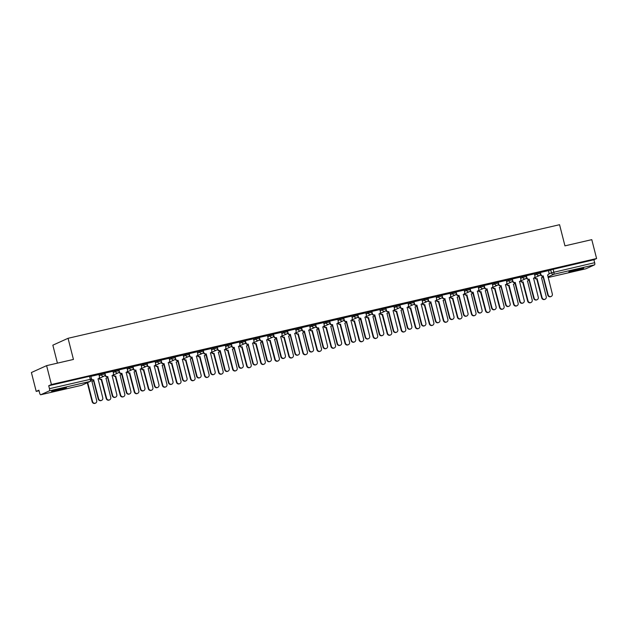 <?xml version="1.0" encoding="UTF-8"?>
<svg xmlns="http://www.w3.org/2000/svg" width="628" height="628" viewBox="0 0 628 628"><rect width="100%" height="100%" fill="white"/><g stroke="black" fill="none" stroke-linecap="round" stroke-linejoin="round"><path stroke-width="0.94" d="M104.758 372.922L101.155 373.754L101.422 374.798L105.127 373.896L104.86 372.859M118.81 369.68L115.207 370.512L115.474 371.556L119.171 370.653L118.904 369.609M132.853 366.43L129.25 367.262L129.517 368.306L133.222 367.404L132.955 366.36M146.905 363.188L143.302 364.02L143.569 365.064L147.274 364.161L147.007 363.117M160.956 359.938L157.353 360.77L157.62 361.814L161.317 360.912L161.051 359.868M175 356.688L171.397 357.52L171.664 358.564L175.369 357.67L175.102 356.626M189.052 353.446L185.448 354.278L185.715 355.322L189.413 354.42L189.146 353.376M203.095 350.196L199.492 351.028L199.759 352.072L203.464 351.178L203.197 350.134M217.147 346.954L213.544 347.786L213.81 348.83L217.516 347.928L217.249 346.884M231.198 343.704L227.595 344.536L227.862 345.581L231.559 344.678L231.292 343.634M245.242 340.462L241.639 341.294L241.906 342.339L245.611 341.436L245.344 340.392M259.293 337.212L255.69 338.045L255.957 339.089L259.654 338.186L259.388 337.142M273.337 333.963L269.734 334.803L270.001 335.839L273.706 334.944L273.439 333.9M287.389 330.721L283.785 331.553L284.052 332.597L287.757 331.694L287.491 330.65M301.44 327.471L297.837 328.303L298.104 329.347L301.801 328.452L301.534 327.408M315.484 324.229L311.881 325.061L312.147 326.105L315.853 325.202L315.586 324.158M329.535 320.979L325.932 321.811L326.199 322.855L329.896 321.952L329.629 320.916M343.579 317.737L339.984 318.569L340.243 319.613L343.948 318.71L343.681 317.666M357.63 314.487L354.027 315.319L354.294 316.363L357.999 315.46L357.732 314.416M371.682 311.245L368.079 312.077L368.346 313.113L372.043 312.218L371.776 311.174M385.725 307.995L382.122 308.827L382.389 309.871L386.094 308.968L385.828 307.924M399.777 304.745L396.174 305.577L396.441 306.621L400.138 305.726L399.871 304.682M413.821 301.503L410.225 302.335L410.484 303.379L414.19 302.476L413.923 301.432M427.872 298.253L424.269 299.085L424.536 300.129L428.241 299.226L427.974 298.19M441.924 295.011L438.32 295.843L438.587 296.887L442.285 295.984L442.018 294.94M455.967 291.761L452.364 292.593L452.631 293.637L456.336 292.734L456.069 291.69M470.019 288.519L466.416 289.351L466.683 290.395L470.38 289.492L470.121 288.448M484.062 285.269L480.467 286.101L480.726 287.145L484.431 286.242L484.164 285.198M498.114 282.019L494.511 282.851L494.778 283.895L498.483 283L498.216 281.956M512.165 278.777L508.562 279.609L508.829 280.653L512.527 279.75L512.26 278.706M526.209 275.527L522.606 276.359L522.873 277.403L526.578 276.508L526.311 275.464M540.261 272.285L536.657 273.117L536.924 274.161L540.622 273.259L540.363 272.214M573.898 271.115A7.654 0.487 165.7 0 0 583.687 268.148A7.654 0.487 165.7 0 0 578.647 268.965A7.654 0.487 165.7 0 0 568.858 271.924A7.654 0.487 165.7 0 0 573.898 271.115M56.63 390.647A7.654 0.487 165.7 0 0 66.419 387.688A7.654 0.487 165.7 0 0 61.379 388.504A7.654 0.487 165.7 0 0 51.59 391.464A7.654 0.487 165.7 0 0 56.63 390.647M46.605 365.645L73.437 359.444L68.052 338.296L559.564 224.706L564.957 245.854L591.788 239.653L596.6 258.532L51.418 384.517L46.605 365.645L31.4 372.53L36.212 391.409L39.046 390.749M57.423 363.141L52.846 345.18L68.052 338.296M36.212 391.409L38.905 390.192L39.65 393.128A1.963 0.659 -103 0 0 40.702 394.761A1.963 0.659 -103 0 0 40.742 394.753L49.345 390.851A1.963 0.659 -103 0 0 49.471 388.677L91.562 379.045L90.809 376.101L89.521 376.313L90.267 379.249A1.963 0.659 -103 0 1 90.142 381.424L49.345 390.851M51.418 384.517L48.725 385.741L49.471 388.677M548.487 270.872L550.709 269.867L551.455 272.811L594.661 262.692A1.963 0.659 77 0 1 594.535 264.859L585.932 268.76A1.963 0.659 77 0 1 585.885 268.776A1.963 0.659 77 0 1 585.846 268.784M594.661 262.692L593.907 259.749L596.6 258.532M526.625 276.752L526.868 277.725A1.963 1.845 65.6 0 0 529.153 279.201L534.122 298.143A2.253 2.12 65.6 0 0 537.128 299.721A2.253 2.12 65.6 0 0 538.267 297.185L533.565 278.18A1.963 1.845 65.6 0 0 534.883 275.873L534.452 273.855L526.374 275.723M520.329 277.136L512.33 278.965M498.53 283.244L498.773 284.217A1.963 1.845 65.6 0 0 501.058 285.693L506.027 304.635A2.253 2.12 65.6 0 0 509.033 306.213A2.253 2.12 65.6 0 0 510.171 303.677L505.469 284.68A1.963 1.845 65.6 0 0 506.788 282.365L506.356 280.347L498.279 282.215M484.478 286.494L484.722 287.459A1.963 1.845 65.6 0 0 487.006 288.943L491.983 307.877A2.253 2.12 65.6 0 0 494.982 309.455A2.253 2.12 65.6 0 0 496.12 306.927L491.426 287.922A1.963 1.845 65.6 0 0 492.737 285.607L492.305 283.597L484.235 285.457M478.183 286.87L470.184 288.707M464.139 290.12L456.132 291.949M442.332 296.235L442.583 297.201A1.963 1.845 65.6 0 0 444.867 298.685L449.836 317.619A2.253 2.12 65.6 0 0 452.835 319.197A2.253 2.12 65.6 0 0 453.973 316.661L449.279 297.664A1.963 1.845 65.6 0 0 450.598 295.348L450.158 293.331L442.088 295.199M428.288 299.478L428.531 300.451A1.963 1.845 65.6 0 0 430.816 301.927L435.785 320.869A2.253 2.12 65.6 0 0 438.791 322.447A2.253 2.12 65.6 0 0 439.93 319.911L435.228 300.906A1.963 1.845 65.6 0 0 436.546 298.598L436.115 296.581L428.037 298.449M421.992 299.862L413.993 301.691M400.185 305.969L400.436 306.943A1.963 1.845 65.6 0 0 402.721 308.419L407.69 327.361A2.253 2.12 65.6 0 0 410.688 328.939A2.253 2.12 65.6 0 0 411.835 326.403L407.132 307.398A1.963 1.845 65.6 0 0 408.451 305.09L408.019 303.073L399.942 304.941M393.897 306.354L385.89 308.183M379.846 309.596L371.847 311.433M365.802 312.846L357.795 314.675M343.995 318.961L344.238 319.927A1.963 1.845 65.6 0 0 346.523 321.41L351.499 340.345A2.253 2.12 65.6 0 0 354.498 341.922A2.253 2.12 65.6 0 0 355.636 339.387L350.942 320.39A1.963 1.845 65.6 0 0 352.253 318.074L351.821 316.057L343.752 317.925M329.943 322.203L330.195 323.177A1.963 1.845 65.6 0 0 332.479 324.652L337.448 343.594A2.253 2.12 65.6 0 0 340.447 345.165A2.253 2.12 65.6 0 0 341.593 342.637L336.891 323.632A1.963 1.845 65.6 0 0 338.209 321.324L337.778 319.307L329.7 321.175M323.656 322.588L315.649 324.417M301.848 328.695L302.099 329.669A1.963 1.845 65.6 0 0 304.384 331.144L309.353 350.086A2.253 2.12 65.6 0 0 312.351 351.664A2.253 2.12 65.6 0 0 313.49 349.129L308.795 330.124A1.963 1.845 65.6 0 0 310.114 327.816L309.675 325.799L301.605 327.667M287.797 331.945L288.048 332.911A1.963 1.845 65.6 0 0 290.332 334.394L295.301 353.329A2.253 2.12 65.6 0 0 298.308 354.906A2.253 2.12 65.6 0 0 299.446 352.371L294.744 333.374A1.963 1.845 65.6 0 0 296.063 331.058L295.631 329.048L287.553 330.909M281.509 332.322L273.502 334.159M267.457 335.572L259.458 337.401M245.658 341.687L245.901 342.653A1.963 1.845 65.6 0 0 248.186 344.136L253.155 363.07A2.253 2.12 65.6 0 0 256.161 364.648A2.253 2.12 65.6 0 0 257.299 362.113L252.597 343.116A1.963 1.845 65.6 0 0 253.916 340.8L253.484 338.782L245.407 340.651M231.606 344.929L231.858 345.902A1.963 1.845 65.6 0 0 234.142 347.378L239.111 366.32A2.253 2.12 65.6 0 0 242.11 367.89A2.253 2.12 65.6 0 0 243.248 365.363L238.554 346.358A1.963 1.845 65.6 0 0 239.872 344.05L239.433 342.032L231.363 343.901M225.319 345.314L217.312 347.143M211.267 348.556L203.26 350.393M189.46 354.671L189.711 355.636A1.963 1.845 65.6 0 0 191.995 357.12L196.964 376.054A2.253 2.12 65.6 0 0 199.963 377.632A2.253 2.12 65.6 0 0 201.109 375.097L196.407 356.1A1.963 1.845 65.6 0 0 197.726 353.784L197.294 351.766L189.216 353.635M183.172 355.048L175.165 356.885M169.12 358.298L161.121 360.127M147.313 364.405L147.564 365.378A1.963 1.845 65.6 0 0 149.849 366.862L154.818 385.796A2.253 2.12 65.6 0 0 157.824 387.374A2.253 2.12 65.6 0 0 158.963 384.838L154.26 365.841A1.963 1.845 65.6 0 0 155.579 363.526L155.147 361.508L147.07 363.377M133.269 367.655L133.513 368.62A1.963 1.845 65.6 0 0 135.797 370.104L140.766 389.046A2.253 2.12 65.6 0 0 143.773 390.616A2.253 2.12 65.6 0 0 144.911 388.088L140.209 369.083A1.963 1.845 65.6 0 0 141.528 366.776L141.096 364.758L133.018 366.619M126.974 368.039L118.975 369.868M105.174 374.147L105.418 375.12A1.963 1.845 65.6 0 0 107.702 376.596L112.671 395.538A2.253 2.12 65.6 0 0 115.678 397.116A2.253 2.12 65.6 0 0 116.816 394.58L112.114 375.575A1.963 1.845 65.6 0 0 113.433 373.268L113.001 371.25L104.923 373.118M91.453 378.613A1.963 1.845 65.6 0 0 93.658 379.846L98.627 398.78A2.253 2.12 65.6 0 0 101.626 400.358A2.253 2.12 65.6 0 0 102.764 397.822L98.07 378.825A1.963 1.845 65.6 0 0 99.381 376.51L98.949 374.492L90.879 376.36M98.941 374.759L101.155 373.754M112.985 371.517L115.207 370.512M127.037 368.267L129.25 367.262M141.08 365.025L143.302 364.02M155.132 361.775L157.353 360.77M169.183 358.533L171.397 357.52M183.227 355.283L185.448 354.278M197.278 352.033L199.492 351.028M211.322 348.791L213.544 347.786M225.374 345.541L227.595 344.536M239.425 342.299L241.639 341.294M253.469 339.049L255.69 338.045M267.52 335.807L269.734 334.803M281.572 332.557L283.785 331.553M295.615 329.308L297.837 328.303M309.667 326.065L311.881 325.061M323.71 322.816L325.932 321.811M337.762 319.574L339.984 318.569M351.813 316.324L354.027 315.319M365.857 313.082L368.079 312.077M379.909 309.832L382.122 308.827M393.952 306.582L396.174 305.577M408.004 303.34L410.225 302.335M422.055 300.09L424.269 299.085M436.099 296.848L438.32 295.843M450.15 293.598L452.364 292.593M464.194 290.356L466.416 289.351M478.246 287.106L480.467 286.101M492.297 283.864L494.511 282.851M506.341 280.614L508.562 279.609M520.392 277.364L522.606 276.359M534.436 274.122L536.657 273.117M540.669 273.51L540.92 274.475A1.963 1.845 65.6 0 0 543.204 275.959L548.173 294.893A2.253 2.12 65.6 0 0 551.172 296.471A2.253 2.12 65.6 0 0 552.318 293.935L547.616 274.938A1.963 1.845 65.6 0 0 548.935 272.623L548.503 270.605L540.425 272.474M48.725 385.741L89.521 376.313M593.907 259.749L550.709 269.867M543.338 275.928L542.804 276.139A1.963 1.845 -114.4 0 1 540.52 274.656L540.504 274.569M547.938 274.829L547.545 275.009A1.963 1.845 -114.4 0 1 547.498 275.025M551.172 296.471L550.78 296.651A2.253 2.12 -114.4 0 1 547.781 295.074L542.945 276.108M534.97 277.6A1.963 1.845 65.6 0 0 537.121 278.714L542.09 297.648A2.253 2.12 65.6 0 0 545.096 299.226A2.253 2.12 65.6 0 0 546.234 296.691L541.532 277.694A1.963 1.845 65.6 0 0 542.906 276.116M541.862 277.584L541.462 277.764A1.963 1.845 -114.4 0 1 541.415 277.78M545.096 299.226L544.696 299.407A2.253 2.12 -114.4 0 1 541.697 297.829L536.728 278.895A1.963 1.845 -114.4 0 1 534.569 277.78M536.861 278.863L537.254 278.683M529.286 279.17L528.76 279.382A1.963 1.845 -114.4 0 1 526.476 277.898L526.452 277.819M533.894 278.071L533.502 278.251A1.963 1.845 -114.4 0 1 533.447 278.275L539.53 275.527A1.963 1.845 -114.4 0 1 539.209 275.637A1.963 1.845 65.6 0 1 536.924 274.161L534.703 275.166M537.128 299.721L536.728 299.894A2.253 2.12 -114.4 0 1 533.729 298.324L528.894 279.35M512.574 280.002L512.825 280.967A1.963 1.845 65.6 0 0 515.109 282.451L514.709 282.631A1.963 1.845 -114.4 0 1 512.424 281.148L512.409 281.061M515.243 282.419L520.078 301.385A2.253 2.12 65.6 0 0 523.077 302.963A2.253 2.12 65.6 0 0 524.215 300.427L519.521 281.43A1.963 1.845 65.6 0 0 519.843 281.32L519.45 281.501A1.963 1.845 -114.4 0 1 519.395 281.525L525.487 278.777A1.963 1.845 -114.4 0 1 525.157 278.887A1.963 1.845 65.6 0 1 522.873 277.403L520.659 278.408M523.077 302.963L522.684 303.143A2.253 2.12 -114.4 0 1 519.678 301.566L514.842 282.6M519.843 281.32A1.963 1.845 65.6 0 0 520.84 279.115L520.329 277.121M501.191 285.661L500.665 285.873A1.963 1.845 -114.4 0 1 498.381 284.398L498.357 284.311M505.799 284.562L505.399 284.743A1.963 1.845 -114.4 0 1 505.352 284.767M509.033 306.213L508.633 306.386A2.253 2.12 -114.4 0 1 505.634 304.816L500.799 285.842M579.581 268.753A6.618 0.416 -14.3 0 1 572.752 270.495M571.865 270.754A7.599 0.479 165.7 0 0 580.484 268.556M62.313 388.285A6.618 0.416 -14.3 0 1 55.484 390.027M54.597 390.294A7.599 0.479 165.7 0 0 63.216 388.096M520.918 280.842A1.963 1.845 65.6 0 0 523.077 281.956L528.046 300.898A2.253 2.12 65.6 0 0 531.045 302.476A2.253 2.12 65.6 0 0 532.183 299.941L527.489 280.936A1.963 1.845 65.6 0 0 528.855 279.358M527.81 280.826L527.418 281.006A1.963 1.845 -114.4 0 1 527.363 281.03M531.045 302.476L530.652 302.649A2.253 2.12 -114.4 0 1 527.646 301.079L522.677 282.137A1.963 1.845 -114.4 0 1 520.526 281.022M522.81 282.105L523.21 281.925M506.875 284.091A1.963 1.845 65.6 0 0 509.025 285.206L513.994 304.14A2.253 2.12 65.6 0 0 517.001 305.718A2.253 2.12 65.6 0 0 518.139 303.183L513.437 284.186A1.963 1.845 65.6 0 0 514.803 282.608M513.767 284.076L513.366 284.256A1.963 1.845 -114.4 0 1 513.319 284.28M517.001 305.718L516.601 305.899A2.253 2.12 -114.4 0 1 513.602 304.321L508.633 285.387A1.963 1.845 -114.4 0 1 506.474 284.272M508.766 285.355L509.159 285.175M492.823 287.334A1.963 1.845 65.6 0 0 494.974 288.448L499.943 307.39A2.253 2.12 65.6 0 0 502.95 308.968A2.253 2.12 65.6 0 0 504.088 306.433L499.386 287.436A1.963 1.845 65.6 0 0 500.759 285.85M499.715 287.318L499.323 287.498A1.963 1.845 -114.4 0 1 499.268 287.522L499.386 287.436M502.95 308.968L502.557 309.149A2.253 2.12 -114.4 0 1 499.55 307.571L494.581 288.629A1.963 1.845 -114.4 0 1 492.43 287.514M494.715 288.597L495.115 288.417M487.147 288.911L486.614 289.123A1.963 1.845 -114.4 0 1 484.329 287.64L484.306 287.561M491.748 287.812L491.355 287.993A1.963 1.845 -114.4 0 1 491.3 288.017L497.392 285.269A1.963 1.845 -114.4 0 1 497.062 285.379A1.963 1.845 65.6 0 1 494.778 283.895L492.556 284.9M494.982 309.455L494.589 309.635A2.253 2.12 -114.4 0 1 491.583 308.058L486.747 289.092M470.427 289.736L470.678 290.709A1.963 1.845 65.6 0 0 472.963 292.193L472.562 292.365A1.963 1.845 -114.4 0 1 470.278 290.89L470.262 290.803M473.096 292.161L477.932 311.127A2.253 2.12 65.6 0 0 480.93 312.705A2.253 2.12 65.6 0 0 482.076 310.169L477.374 291.172A1.963 1.845 65.6 0 0 477.696 291.062L477.304 291.235A1.963 1.845 -114.4 0 1 477.256 291.259L483.34 288.519A1.963 1.845 -114.4 0 1 483.01 288.629A1.963 1.845 65.6 0 1 480.726 287.145L478.512 288.15M480.93 312.705L480.538 312.885A2.253 2.12 -114.4 0 1 477.539 311.307L472.703 292.334M477.696 291.062A1.963 1.845 65.6 0 0 478.693 288.856L478.183 286.855M478.772 290.583A1.963 1.845 65.6 0 0 480.93 291.698L485.899 310.632A2.253 2.12 65.6 0 0 488.898 312.21A2.253 2.12 65.6 0 0 490.044 309.683L485.342 290.678A1.963 1.845 65.6 0 0 486.708 289.1M485.664 290.568L485.271 290.748A1.963 1.845 -114.4 0 1 485.224 290.772M488.898 312.21L488.505 312.391A2.253 2.12 -114.4 0 1 485.507 310.813L480.53 291.879A1.963 1.845 -114.4 0 1 478.379 290.764M480.671 291.847L481.064 291.667M464.728 293.833A1.963 1.845 65.6 0 0 466.879 294.948L471.848 313.882A2.253 2.12 65.6 0 0 474.854 315.46A2.253 2.12 65.6 0 0 475.993 312.925L471.29 293.928A1.963 1.845 65.6 0 0 472.664 292.35M471.62 293.818L471.22 293.99A1.963 1.845 -114.4 0 1 471.173 294.014M474.854 315.46L474.454 315.641A2.253 2.12 -114.4 0 1 471.455 314.063L466.486 295.121A1.963 1.845 -114.4 0 1 464.328 294.006M466.62 295.089L467.012 294.917M456.383 292.986L456.627 293.951A1.963 1.845 65.6 0 0 458.911 295.435L458.519 295.615A1.963 1.845 -114.4 0 1 456.234 294.132L456.211 294.053M463.652 294.304L463.252 294.485A1.963 1.845 -114.4 0 1 463.205 294.508L463.323 294.414A1.963 1.845 65.6 0 0 464.642 292.106L464.131 290.105M459.044 295.403L463.88 314.377A2.253 2.12 65.6 0 0 466.887 315.947L466.486 316.127A2.253 2.12 -114.4 0 1 463.488 314.55L458.652 295.584M466.887 315.947A2.253 2.12 65.6 0 0 468.025 313.419L463.323 294.414M445.001 298.653L444.467 298.857A1.963 1.845 -114.4 0 1 442.183 297.382L442.167 297.295M449.601 297.554L449.208 297.735A1.963 1.845 -114.4 0 1 449.153 297.751M452.835 319.197L452.443 319.377A2.253 2.12 -114.4 0 1 449.436 317.799L444.6 298.834M430.949 301.895L430.423 302.107A1.963 1.845 -114.4 0 1 428.139 300.624L428.115 300.545M435.557 300.796L435.157 300.977A1.963 1.845 -114.4 0 1 435.11 301L441.194 298.253A1.963 1.845 -114.4 0 1 440.872 298.363A1.963 1.845 65.6 0 1 438.587 296.887L436.366 297.892M438.791 322.447L438.391 322.619A2.253 2.12 -114.4 0 1 435.392 321.049L430.557 302.076M414.237 302.727L414.48 303.693A1.963 1.845 65.6 0 0 416.764 305.177L416.372 305.357A1.963 1.845 -114.4 0 1 414.088 303.874L414.064 303.787M416.906 305.145L421.741 324.111A2.253 2.12 65.6 0 0 424.74 325.689A2.253 2.12 65.6 0 0 425.878 323.153L421.184 304.156A1.963 1.845 65.6 0 0 421.506 304.046L421.113 304.227A1.963 1.845 -114.4 0 1 421.058 304.242M424.74 325.689L424.347 325.869A2.253 2.12 -114.4 0 1 421.341 324.291L416.505 305.326M421.506 304.046A1.963 1.845 65.6 0 0 422.495 301.84L421.985 299.846M402.854 308.387L402.32 308.599A1.963 1.845 -114.4 0 1 400.036 307.123L400.02 307.037M407.454 307.288L407.062 307.469A1.963 1.845 -114.4 0 1 407.015 307.492L413.098 304.745A1.963 1.845 -114.4 0 1 412.769 304.855A1.963 1.845 65.6 0 1 410.484 303.379L408.271 304.384M410.688 328.939L410.296 329.111A2.253 2.12 -114.4 0 1 407.297 327.541L402.462 308.568M386.142 309.219L386.385 310.185A1.963 1.845 65.6 0 0 388.669 311.669L388.277 311.849A1.963 1.845 -114.4 0 1 385.992 310.365L385.969 310.279M388.803 311.637L393.638 330.603A2.253 2.12 65.6 0 0 396.645 332.181A2.253 2.12 65.6 0 0 397.783 329.645L393.081 310.648A1.963 1.845 65.6 0 0 393.411 310.538L393.01 310.719A1.963 1.845 -114.4 0 1 392.963 310.742L399.047 307.995A1.963 1.845 -114.4 0 1 398.725 308.105A1.963 1.845 65.6 0 1 396.441 306.621L394.219 307.626M396.645 332.181L396.244 332.361A2.253 2.12 -114.4 0 1 393.246 330.783L388.41 311.818M393.411 310.538A1.963 1.845 65.6 0 0 394.4 308.332L393.889 306.338M372.09 312.461L372.341 313.435A1.963 1.845 65.6 0 0 374.626 314.918L374.225 315.091A1.963 1.845 -114.4 0 1 371.941 313.615L371.917 313.529M374.759 314.887L379.595 333.853A2.253 2.12 65.6 0 0 382.593 335.43A2.253 2.12 65.6 0 0 383.732 332.895L379.037 313.898A1.963 1.845 65.6 0 0 379.359 313.788L378.967 313.961A1.963 1.845 -114.4 0 1 378.912 313.984L385.003 311.237A1.963 1.845 -114.4 0 1 384.674 311.355A1.963 1.845 65.6 0 1 382.389 309.871L380.175 310.876M382.593 335.43L382.201 335.611A2.253 2.12 -114.4 0 1 379.194 334.033L374.359 315.06M379.359 313.788A1.963 1.845 65.6 0 0 380.356 311.582L379.846 309.58M358.039 315.711L358.29 316.677A1.963 1.845 65.6 0 0 360.574 318.161L360.182 318.341A1.963 1.845 -114.4 0 1 357.897 316.857L357.874 316.779M365.315 317.03L364.915 317.211A1.963 1.845 -114.4 0 1 364.868 317.234L364.986 317.14A1.963 1.845 65.6 0 0 366.305 314.832L365.794 312.83M360.708 318.129L365.543 337.103A2.253 2.12 65.6 0 0 368.55 338.673L368.149 338.853A2.253 2.12 -114.4 0 1 365.151 337.275L360.315 318.31M368.55 338.673A2.253 2.12 65.6 0 0 369.688 336.145L364.986 317.14M450.676 297.075A1.963 1.845 65.6 0 0 452.827 298.19L457.804 317.132A2.253 2.12 65.6 0 0 460.803 318.702A2.253 2.12 65.6 0 0 461.941 316.174L457.247 297.17A1.963 1.845 65.6 0 0 458.613 295.592M457.569 297.06L457.176 297.24A1.963 1.845 -114.4 0 1 457.121 297.264M460.803 318.702L460.41 318.883A2.253 2.12 -114.4 0 1 457.404 317.305L452.435 298.371A1.963 1.845 -114.4 0 1 450.284 297.256M452.568 298.339L452.969 298.159M436.633 300.325A1.963 1.845 65.6 0 0 438.784 301.44L443.753 320.374A2.253 2.12 65.6 0 0 446.751 321.952A2.253 2.12 65.6 0 0 447.897 319.416L443.195 300.42A1.963 1.845 65.6 0 0 444.561 298.842M443.525 300.31L443.125 300.49A1.963 1.845 -114.4 0 1 443.078 300.506M446.751 321.952L446.359 322.133A2.253 2.12 -114.4 0 1 443.36 320.555L438.391 301.621A1.963 1.845 -114.4 0 1 436.232 300.506M438.525 301.589L438.917 301.409M422.581 303.567A1.963 1.845 65.6 0 0 424.732 304.682L429.701 323.624A2.253 2.12 65.6 0 0 432.708 325.202A2.253 2.12 65.6 0 0 433.846 322.666L429.144 303.662A1.963 1.845 65.6 0 0 430.518 302.084M429.474 303.552L429.081 303.732A1.963 1.845 -114.4 0 1 429.026 303.756M432.708 325.202L432.315 325.375A2.253 2.12 -114.4 0 1 429.309 323.805L424.34 304.863A1.963 1.845 -114.4 0 1 422.189 303.748M424.473 304.831L424.873 304.651M408.53 306.817A1.963 1.845 65.6 0 0 410.688 307.932L415.658 326.866A2.253 2.12 65.6 0 0 418.656 328.444A2.253 2.12 65.6 0 0 419.802 325.908L415.1 306.911A1.963 1.845 65.6 0 0 416.466 305.334M415.422 306.802L415.03 306.982A1.963 1.845 -114.4 0 1 414.982 306.998M418.656 328.444L418.264 328.625A2.253 2.12 -114.4 0 1 415.257 327.047L410.288 308.113A1.963 1.845 -114.4 0 1 408.137 306.998M410.429 308.081L410.822 307.901M394.486 310.059A1.963 1.845 65.6 0 0 396.637 311.174L401.606 330.116A2.253 2.12 65.6 0 0 404.613 331.694A2.253 2.12 65.6 0 0 405.751 329.158L401.049 310.154A1.963 1.845 65.6 0 0 402.422 308.576M401.378 310.044L400.978 310.224A1.963 1.845 -114.4 0 1 400.931 310.248L401.049 310.154M404.613 331.694L404.212 331.867A2.253 2.12 -114.4 0 1 401.214 330.297L396.244 311.355A1.963 1.845 -114.4 0 1 394.086 310.24M396.378 311.323L396.77 311.143M380.435 313.309A1.963 1.845 65.6 0 0 382.585 314.424L387.562 333.358A2.253 2.12 65.6 0 0 390.561 334.936A2.253 2.12 65.6 0 0 391.699 332.4L387.005 313.403A1.963 1.845 65.6 0 0 388.371 311.826M387.327 313.294L386.934 313.474A1.963 1.845 -114.4 0 1 386.879 313.498M390.561 334.936L390.169 335.116A2.253 2.12 -114.4 0 1 387.162 333.539L382.193 314.604A1.963 1.845 -114.4 0 1 380.042 313.49M382.326 314.573L382.727 314.392M366.391 316.559A1.963 1.845 65.6 0 0 368.542 317.674L373.511 336.608A2.253 2.12 65.6 0 0 376.51 338.186A2.253 2.12 65.6 0 0 377.656 335.65L372.954 316.653A1.963 1.845 65.6 0 0 374.319 315.075M373.283 316.543L372.883 316.716A1.963 1.845 -114.4 0 1 372.836 316.74M376.51 338.186L376.117 338.366A2.253 2.12 -114.4 0 1 373.118 336.789L368.149 317.846A1.963 1.845 -114.4 0 1 365.991 316.732M368.283 317.815L368.675 317.642M352.339 319.801A1.963 1.845 65.6 0 0 354.49 320.916L359.459 339.858A2.253 2.12 65.6 0 0 362.466 341.428A2.253 2.12 65.6 0 0 363.604 338.9L358.902 319.895A1.963 1.845 65.6 0 0 360.276 318.317M359.232 319.785L358.839 319.966A1.963 1.845 -114.4 0 1 358.784 319.99M362.466 341.428L362.073 341.608A2.253 2.12 -114.4 0 1 359.067 340.031L354.098 321.096A1.963 1.845 -114.4 0 1 351.947 319.982M354.231 321.065L354.624 320.884M346.664 321.379L346.13 321.583A1.963 1.845 -114.4 0 1 343.846 320.107L343.822 320.021M351.264 320.28L350.871 320.461A1.963 1.845 -114.4 0 1 350.817 320.476L356.908 317.737A1.963 1.845 -114.4 0 1 356.578 317.846A1.963 1.845 65.6 0 1 354.294 316.363L352.072 317.368M354.498 341.922L354.106 342.103A2.253 2.12 -114.4 0 1 351.099 340.525L346.264 321.552M332.612 324.621L332.079 324.833A1.963 1.845 -114.4 0 1 329.794 323.349L329.779 323.271M337.212 323.522L336.82 323.703A1.963 1.845 -114.4 0 1 336.773 323.726L342.857 320.979A1.963 1.845 -114.4 0 1 342.527 321.089A1.963 1.845 65.6 0 1 340.243 319.613L338.029 320.618M340.447 345.165L340.054 345.345A2.253 2.12 -114.4 0 1 337.055 343.775L332.22 324.802M315.9 325.453L316.143 326.419A1.963 1.845 65.6 0 0 318.427 327.902L318.035 328.083A1.963 1.845 -114.4 0 1 315.751 326.599L315.727 326.513M323.169 326.772L322.768 326.952A1.963 1.845 -114.4 0 1 322.721 326.968L322.839 326.882A1.963 1.845 65.6 0 0 324.158 324.566L323.648 322.572M318.561 327.871L323.396 346.837A2.253 2.12 65.6 0 0 326.403 348.414L326.003 348.595A2.253 2.12 -114.4 0 1 323.004 347.017L318.168 328.051M326.403 348.414A2.253 2.12 65.6 0 0 327.541 345.879L322.839 326.882M304.517 331.113L303.983 331.325A1.963 1.845 -114.4 0 1 301.699 329.849L301.675 329.763M309.117 330.014L308.725 330.195A1.963 1.845 -114.4 0 1 308.67 330.218L314.761 327.471A1.963 1.845 -114.4 0 1 314.432 327.581A1.963 1.845 65.6 0 1 312.147 326.105L309.934 327.11M312.351 351.664L311.959 351.837A2.253 2.12 -114.4 0 1 308.952 350.267L304.117 331.294M290.466 334.363L289.94 334.575A1.963 1.845 -114.4 0 1 287.655 333.091L287.632 333.005M295.074 333.264L294.673 333.444A1.963 1.845 -114.4 0 1 294.626 333.468L300.71 330.721A1.963 1.845 -114.4 0 1 300.388 330.83A1.963 1.845 65.6 0 1 298.104 329.347L295.882 330.352M298.308 354.906L297.908 355.087A2.253 2.12 -114.4 0 1 294.909 353.509L290.073 334.543M273.753 335.187L273.996 336.161A1.963 1.845 65.6 0 0 276.281 337.636L275.888 337.817A1.963 1.845 -114.4 0 1 273.604 336.341L273.58 336.255M276.422 337.605L281.258 356.578A2.253 2.12 65.6 0 0 284.256 358.156A2.253 2.12 65.6 0 0 285.395 355.621L280.692 336.624A1.963 1.845 65.6 0 0 281.022 336.514L280.63 336.687A1.963 1.845 -114.4 0 1 280.575 336.71M284.256 358.156L283.864 358.337A2.253 2.12 -114.4 0 1 280.857 356.759L276.022 337.786M281.022 336.514A1.963 1.845 65.6 0 0 282.011 334.308L281.501 332.306M259.702 338.437L259.953 339.403A1.963 1.845 65.6 0 0 262.237 340.886L261.837 341.067A1.963 1.845 -114.4 0 1 259.552 339.583L259.537 339.505M262.371 340.855L267.206 359.828A2.253 2.12 65.6 0 0 270.205 361.398A2.253 2.12 65.6 0 0 271.351 358.871L266.649 339.866A1.963 1.845 65.6 0 0 266.971 339.756L266.578 339.936A1.963 1.845 -114.4 0 1 266.531 339.96M270.205 361.398L269.812 361.579A2.253 2.12 -114.4 0 1 266.814 360.001L261.978 341.035M266.971 339.756A1.963 1.845 65.6 0 0 267.968 337.55L267.457 335.556M248.319 344.105L247.793 344.309A1.963 1.845 -114.4 0 1 245.509 342.833L245.485 342.747M252.927 343.006L252.527 343.178A1.963 1.845 -114.4 0 1 252.48 343.202L258.563 340.462A1.963 1.845 -114.4 0 1 258.241 340.572A1.963 1.845 65.6 0 1 255.957 339.089L253.736 340.093M256.161 364.648L255.761 364.829A2.253 2.12 -114.4 0 1 252.762 363.251L247.927 344.277M234.275 347.347L233.742 347.559A1.963 1.845 -114.4 0 1 231.457 346.075L231.434 345.997M238.876 346.248L238.483 346.428A1.963 1.845 -114.4 0 1 238.428 346.452L244.52 343.704A1.963 1.845 -114.4 0 1 244.19 343.814A1.963 1.845 65.6 0 1 241.906 342.339L239.692 343.343M242.11 367.89L241.717 368.071A2.253 2.12 -114.4 0 1 238.711 366.493L233.875 347.527M217.555 348.179L217.806 349.144A1.963 1.845 65.6 0 0 220.09 350.628L219.698 350.809A1.963 1.845 -114.4 0 1 217.414 349.325L217.39 349.239M224.832 349.498L224.431 349.678A1.963 1.845 -114.4 0 1 224.384 349.694L224.502 349.608A1.963 1.845 65.6 0 0 225.821 347.292L225.311 345.298M220.224 350.597L225.06 369.562A2.253 2.12 65.6 0 0 228.066 371.14L227.666 371.321A2.253 2.12 -114.4 0 1 224.667 369.743L219.831 350.777M228.066 371.14A2.253 2.12 65.6 0 0 229.204 368.605L224.502 349.608M203.511 351.421L203.755 352.394A1.963 1.845 65.6 0 0 206.039 353.87L205.646 354.051A1.963 1.845 -114.4 0 1 203.362 352.567L203.339 352.489M206.18 353.839L211.016 372.812A2.253 2.12 65.6 0 0 214.015 374.39A2.253 2.12 65.6 0 0 215.153 371.855L210.451 352.85A1.963 1.845 65.6 0 0 210.78 352.74L210.388 352.92A1.963 1.845 -114.4 0 1 210.333 352.944L216.424 350.196A1.963 1.845 -114.4 0 1 216.095 350.306A1.963 1.845 65.6 0 1 213.81 348.83L211.589 349.835M214.015 374.39L213.622 374.563A2.253 2.12 -114.4 0 1 210.616 372.993L205.78 354.019M210.78 352.74A1.963 1.845 65.6 0 0 211.769 350.542L211.259 348.54M192.129 357.089L191.595 357.301A1.963 1.845 -114.4 0 1 189.311 355.817L189.295 355.731M196.729 355.99L196.336 356.17A1.963 1.845 -114.4 0 1 196.289 356.194L202.373 353.446A1.963 1.845 -114.4 0 1 202.043 353.556A1.963 1.845 65.6 0 1 199.759 352.072L197.545 353.077M199.963 377.632L199.571 377.813A2.253 2.12 -114.4 0 1 196.572 376.235L191.736 357.269M175.416 357.913L175.659 358.886A1.963 1.845 65.6 0 0 177.944 360.362L177.551 360.543A1.963 1.845 -114.4 0 1 175.267 359.067L175.243 358.981M178.077 360.331L182.913 379.304A2.253 2.12 65.6 0 0 185.919 380.882A2.253 2.12 65.6 0 0 187.058 378.346L182.356 359.349A1.963 1.845 65.6 0 0 182.685 359.232L182.285 359.412A1.963 1.845 -114.4 0 1 182.238 359.436L188.322 356.688A1.963 1.845 -114.4 0 1 188 356.798A1.963 1.845 65.6 0 1 185.715 355.322L183.494 356.327M185.919 380.882L185.519 381.063A2.253 2.12 -114.4 0 1 182.52 379.485L177.685 360.511M182.685 359.232A1.963 1.845 65.6 0 0 183.674 357.034L183.164 355.032M161.365 361.163L161.616 362.128A1.963 1.845 65.6 0 0 163.9 363.612L163.5 363.793A1.963 1.845 -114.4 0 1 161.215 362.309L161.192 362.23M164.034 363.581L168.869 382.546A2.253 2.12 65.6 0 0 171.868 384.124A2.253 2.12 65.6 0 0 173.006 381.596L168.312 362.591A1.963 1.845 65.6 0 0 168.634 362.482L168.241 362.662A1.963 1.845 -114.4 0 1 168.186 362.686M171.868 384.124L171.475 384.305A2.253 2.12 -114.4 0 1 168.469 382.727L163.633 363.761M168.634 362.482A1.963 1.845 65.6 0 0 169.631 360.276L169.12 358.282M149.982 366.831L149.456 367.035A1.963 1.845 -114.4 0 1 147.172 365.559L147.148 365.472M154.59 365.731L154.19 365.904A1.963 1.845 -114.4 0 1 154.143 365.928L160.226 363.188A1.963 1.845 -114.4 0 1 159.904 363.298A1.963 1.845 65.6 0 1 157.62 361.814L155.399 362.819M157.824 387.374L157.424 387.555A2.253 2.12 -114.4 0 1 154.425 385.977L149.59 367.003M338.288 323.051A1.963 1.845 65.6 0 0 340.447 324.166L345.416 343.1A2.253 2.12 65.6 0 0 348.414 344.678A2.253 2.12 65.6 0 0 349.561 342.142L344.858 323.145A1.963 1.845 65.6 0 0 346.224 321.567M345.18 323.035L344.788 323.216A1.963 1.845 -114.4 0 1 344.741 323.232M348.414 344.678L348.022 344.858A2.253 2.12 -114.4 0 1 345.015 343.281L340.046 324.338A1.963 1.845 -114.4 0 1 337.895 323.232M340.188 324.307L340.58 324.134M324.244 326.293A1.963 1.845 65.6 0 0 326.395 327.408L331.364 346.35A2.253 2.12 65.6 0 0 334.371 347.92A2.253 2.12 65.6 0 0 335.509 345.392L330.807 326.387A1.963 1.845 65.6 0 0 332.173 324.809M331.137 326.277L330.736 326.458A1.963 1.845 -114.4 0 1 330.689 326.481M334.371 347.92L333.97 348.1A2.253 2.12 -114.4 0 1 330.972 346.53L326.003 327.588A1.963 1.845 -114.4 0 1 323.844 326.474M326.136 327.557L326.529 327.376M310.193 329.543A1.963 1.845 65.6 0 0 312.344 330.658L317.321 349.592A2.253 2.12 65.6 0 0 320.319 351.17A2.253 2.12 65.6 0 0 321.458 348.634L316.763 329.637A1.963 1.845 65.6 0 0 318.129 328.059M317.085 329.527L316.693 329.708A1.963 1.845 -114.4 0 1 316.638 329.724M320.319 351.17L319.927 351.35A2.253 2.12 -114.4 0 1 316.92 349.772L311.951 330.838A1.963 1.845 -114.4 0 1 309.8 329.724M312.085 330.807L312.485 330.626M296.149 332.785A1.963 1.845 65.6 0 0 298.3 333.9L303.269 352.842A2.253 2.12 65.6 0 0 306.268 354.42A2.253 2.12 65.6 0 0 307.414 351.884L302.712 332.879A1.963 1.845 65.6 0 0 304.078 331.301M303.041 332.769L302.641 332.95A1.963 1.845 -114.4 0 1 302.594 332.973L302.712 332.879M306.268 354.42L305.875 354.592A2.253 2.12 -114.4 0 1 302.877 353.022L297.908 334.08A1.963 1.845 -114.4 0 1 295.749 332.966M298.041 334.049L298.433 333.868M282.098 336.035A1.963 1.845 65.6 0 0 284.249 337.15L289.218 356.084A2.253 2.12 65.6 0 0 292.224 357.662A2.253 2.12 65.6 0 0 293.362 355.126L288.66 336.129A1.963 1.845 65.6 0 0 290.034 334.551M288.99 336.019L288.597 336.2A1.963 1.845 -114.4 0 1 288.542 336.223M292.224 357.662L291.832 357.842A2.253 2.12 -114.4 0 1 288.825 356.264L283.856 337.33A1.963 1.845 -114.4 0 1 281.705 336.216M283.989 337.299L284.382 337.118M268.046 339.285A1.963 1.845 65.6 0 0 270.205 340.392L275.174 359.334A2.253 2.12 65.6 0 0 278.173 360.912A2.253 2.12 65.6 0 0 279.319 358.376L274.617 339.379A1.963 1.845 65.6 0 0 275.982 337.793M274.938 339.269L274.546 339.442A1.963 1.845 -114.4 0 1 274.499 339.465M278.173 360.912L277.78 361.092A2.253 2.12 -114.4 0 1 274.774 359.514L269.805 340.572A1.963 1.845 -114.4 0 1 267.654 339.458M269.946 340.541L270.338 340.36M254.002 342.527A1.963 1.845 65.6 0 0 256.153 343.642L261.122 362.584A2.253 2.12 65.6 0 0 264.129 364.154A2.253 2.12 65.6 0 0 265.267 361.626L260.565 342.621A1.963 1.845 65.6 0 0 261.931 341.043M260.895 342.511L260.494 342.692A1.963 1.845 -114.4 0 1 260.447 342.715M264.129 364.154L263.729 364.334A2.253 2.12 -114.4 0 1 260.73 362.756L255.761 343.822A1.963 1.845 -114.4 0 1 253.602 342.707M255.894 343.791L256.287 343.61M239.951 345.777A1.963 1.845 65.6 0 0 242.102 346.892L247.079 365.826A2.253 2.12 65.6 0 0 250.077 367.404A2.253 2.12 65.6 0 0 251.216 364.868L246.521 345.871A1.963 1.845 65.6 0 0 247.887 344.293M246.843 345.761L246.451 345.934A1.963 1.845 -114.4 0 1 246.396 345.957M250.077 367.404L249.685 367.584A2.253 2.12 -114.4 0 1 246.678 366.006L241.709 347.064A1.963 1.845 -114.4 0 1 239.558 345.95M241.843 347.033L242.243 346.86M225.907 349.019A1.963 1.845 65.6 0 0 228.058 350.134L233.027 369.076A2.253 2.12 65.6 0 0 236.026 370.646A2.253 2.12 65.6 0 0 237.172 368.118L232.47 349.113A1.963 1.845 65.6 0 0 233.836 347.535M232.792 349.003L232.399 349.184A1.963 1.845 -114.4 0 1 232.352 349.207M236.026 370.646L235.633 370.826A2.253 2.12 -114.4 0 1 232.635 369.248L227.658 350.314A1.963 1.845 -114.4 0 1 225.507 349.199M227.799 350.283L228.192 350.102M211.856 352.269A1.963 1.845 65.6 0 0 214.007 353.383L218.976 372.318A2.253 2.12 65.6 0 0 221.982 373.896A2.253 2.12 65.6 0 0 223.121 371.36L218.418 352.363A1.963 1.845 65.6 0 0 219.792 350.785M218.748 352.253L218.356 352.434A1.963 1.845 -114.4 0 1 218.301 352.449M221.982 373.896L221.582 374.076A2.253 2.12 -114.4 0 1 218.583 372.498L213.614 353.564A1.963 1.845 -114.4 0 1 211.463 352.449M213.748 353.533L214.14 353.352M197.804 355.511A1.963 1.845 65.6 0 0 199.963 356.626L204.932 375.568A2.253 2.12 65.6 0 0 207.931 377.145A2.253 2.12 65.6 0 0 209.077 374.61L204.375 355.605A1.963 1.845 65.6 0 0 205.741 354.027M204.697 355.495L204.304 355.676A1.963 1.845 -114.4 0 1 204.249 355.699L204.375 355.605M207.931 377.145L207.538 377.318A2.253 2.12 -114.4 0 1 204.532 375.748L199.563 356.806A1.963 1.845 -114.4 0 1 197.412 355.691M199.696 356.775L200.097 356.594M183.761 358.761A1.963 1.845 65.6 0 0 185.912 359.875L190.881 378.81A2.253 2.12 65.6 0 0 193.887 380.387A2.253 2.12 65.6 0 0 195.025 377.852L190.323 358.855A1.963 1.845 65.6 0 0 191.689 357.277M190.653 358.745L190.253 358.926A1.963 1.845 -114.4 0 1 190.206 358.949M193.887 380.387L193.487 380.568A2.253 2.12 -114.4 0 1 190.488 378.99L185.519 360.056A1.963 1.845 -114.4 0 1 183.36 358.941M185.653 360.025L186.045 359.844M169.709 362.003A1.963 1.845 65.6 0 0 171.86 363.117L176.837 382.06A2.253 2.12 65.6 0 0 179.836 383.637A2.253 2.12 65.6 0 0 180.974 381.102L176.28 362.105A1.963 1.845 65.6 0 0 177.646 360.519M176.601 361.987L176.209 362.168A1.963 1.845 -114.4 0 1 176.154 362.191M179.836 383.637L179.443 383.818A2.253 2.12 -114.4 0 1 176.437 382.24L171.468 363.298A1.963 1.845 -114.4 0 1 169.317 362.183M171.601 363.267L172.001 363.086M155.658 365.253A1.963 1.845 65.6 0 0 157.816 366.367L162.785 385.302A2.253 2.12 65.6 0 0 165.784 386.879A2.253 2.12 65.6 0 0 166.93 384.352L162.228 365.347A1.963 1.845 65.6 0 0 163.594 363.769M162.55 365.237L162.157 365.418A1.963 1.845 -114.4 0 1 162.11 365.441M165.784 386.879L165.392 387.06A2.253 2.12 -114.4 0 1 162.393 385.482L157.416 366.548A1.963 1.845 -114.4 0 1 155.265 365.433M157.557 366.517L157.95 366.336M141.614 368.503A1.963 1.845 65.6 0 0 143.765 369.617L148.734 388.551A2.253 2.12 65.6 0 0 151.741 390.129A2.253 2.12 65.6 0 0 152.879 387.594L148.177 368.597A1.963 1.845 65.6 0 0 149.55 367.019M148.506 368.487L148.114 368.66A1.963 1.845 -114.4 0 1 148.059 368.683M151.741 390.129L151.34 390.31A2.253 2.12 -114.4 0 1 148.341 388.732L143.372 369.79A1.963 1.845 -114.4 0 1 141.222 368.675M143.506 369.759L143.898 369.586M135.938 370.073L135.405 370.284A1.963 1.845 -114.4 0 1 133.12 368.801L133.097 368.722M140.539 368.974L140.146 369.154A1.963 1.845 -114.4 0 1 140.091 369.178L146.183 366.43A1.963 1.845 -114.4 0 1 145.853 366.54A1.963 1.845 65.6 0 1 143.569 365.064L141.347 366.069M143.773 390.616L143.38 390.797A2.253 2.12 -114.4 0 1 140.374 389.219L135.538 370.253M127.562 371.745A1.963 1.845 65.6 0 0 129.721 372.859L134.69 391.801A2.253 2.12 65.6 0 0 137.689 393.371A2.253 2.12 65.6 0 0 138.827 390.844L134.133 371.839A1.963 1.845 65.6 0 0 135.499 370.261M134.455 371.729L134.062 371.909A1.963 1.845 -114.4 0 1 134.007 371.933M137.689 393.371L137.297 393.552A2.253 2.12 -114.4 0 1 134.29 391.974L129.321 373.04A1.963 1.845 -114.4 0 1 127.17 371.925M129.454 373.008L129.855 372.828M119.218 370.905L119.469 371.87A1.963 1.845 65.6 0 0 121.754 373.354L121.353 373.534A1.963 1.845 -114.4 0 1 119.069 372.051L119.053 371.964M126.487 372.223L126.095 372.404A1.963 1.845 -114.4 0 1 126.047 372.42L126.165 372.333A1.963 1.845 65.6 0 0 127.484 370.018L126.974 368.024M121.887 373.322L126.723 392.288A2.253 2.12 65.6 0 0 129.721 393.866L129.329 394.046A2.253 2.12 -114.4 0 1 126.33 392.469L121.494 373.503M129.721 393.866A2.253 2.12 65.6 0 0 130.867 391.33L126.165 372.333M113.519 374.995A1.963 1.845 65.6 0 0 115.67 376.109L120.639 395.043A2.253 2.12 65.6 0 0 123.645 396.621A2.253 2.12 65.6 0 0 124.784 394.086L120.081 375.089A1.963 1.845 65.6 0 0 121.447 373.511M120.411 374.979L120.011 375.159A1.963 1.845 -114.4 0 1 119.964 375.175M123.645 396.621L123.245 396.802A2.253 2.12 -114.4 0 1 120.246 395.224L115.277 376.29A1.963 1.845 -114.4 0 1 113.118 375.175M115.411 376.258L115.803 376.078M107.835 376.565L107.309 376.776A1.963 1.845 -114.4 0 1 105.025 375.293L105.002 375.214M112.443 375.466L112.043 375.646A1.963 1.845 -114.4 0 1 111.996 375.67L118.08 372.922A1.963 1.845 -114.4 0 1 117.758 373.032A1.963 1.845 65.6 0 1 115.474 371.556L113.252 372.561M115.678 397.116L115.277 397.289A2.253 2.12 -114.4 0 1 112.279 395.719L107.443 376.745M99.467 378.237A1.963 1.845 65.6 0 0 101.618 379.351L106.595 398.293A2.253 2.12 65.6 0 0 109.594 399.871A2.253 2.12 65.6 0 0 110.732 397.336L106.038 378.331A1.963 1.845 65.6 0 0 107.404 376.753M106.36 378.221L105.967 378.401A1.963 1.845 -114.4 0 1 105.912 378.425L106.038 378.331M109.594 399.871L109.201 400.044A2.253 2.12 -114.4 0 1 106.195 398.474L101.226 379.532A1.963 1.845 -114.4 0 1 99.075 378.417M101.359 379.5L101.76 379.32M93.792 379.814L93.258 380.026A1.963 1.845 -114.4 0 1 91.617 379.595M98.392 378.715L97.999 378.896A1.963 1.845 -114.4 0 1 97.944 378.912M101.626 400.358L101.234 400.538A2.253 2.12 -114.4 0 1 98.227 398.961L93.391 379.995M87.692 382.57L92.544 401.535A2.253 2.12 65.6 0 0 95.542 403.113A2.253 2.12 65.6 0 0 96.688 400.578L91.986 381.581A1.963 1.845 65.6 0 0 93.352 380.003M92.308 381.471L91.916 381.651A1.963 1.845 -114.4 0 1 91.869 381.667M95.542 403.113L95.15 403.294A2.253 2.12 -114.4 0 1 92.151 401.716L87.292 382.75M87.316 382.75L87.708 382.57M40.742 394.753L81.538 385.325L90.142 381.424A1.963 1.845 65.6 0 0 90.471 381.314A1.963 1.963 0 0 0 91.562 379.045M548.786 274.02L551.455 272.811A1.963 1.845 -114.4 0 0 553.739 274.287L547.977 276.901M585.885 268.776L548.126 277.505L585.932 268.76M594.535 264.859L553.739 274.287A1.963 0.659 -103 0 0 553.865 272.12L553.111 269.176M99.208 375.803L101.422 374.798A1.963 1.845 65.6 0 0 103.706 376.282A1.963 1.845 -114.4 0 0 104.036 376.172A1.963 1.963 0 0 0 105.127 373.896M127.303 369.311L129.517 368.306A1.963 1.845 65.6 0 0 131.802 369.79A1.963 1.845 -114.4 0 0 132.131 369.68A1.963 1.963 0 0 0 133.222 367.404M169.45 359.569L171.664 358.564A1.963 1.845 65.6 0 0 173.948 360.048A1.963 1.845 -114.4 0 0 174.278 359.938A1.963 1.963 0 0 0 175.369 357.67M225.64 346.585L227.862 345.581A1.963 1.845 65.6 0 0 230.146 347.064A1.963 1.845 -114.4 0 0 230.468 346.954A1.963 1.963 0 0 0 231.559 344.678M267.787 336.844L270.001 335.839A1.963 1.845 65.6 0 0 272.285 337.322A1.963 1.845 -114.4 0 0 272.615 337.212A1.963 1.963 0 0 0 273.706 334.944M281.831 333.601L284.052 332.597A1.963 1.845 65.6 0 0 286.337 334.072A1.963 1.845 -114.4 0 0 286.666 333.963A1.963 1.963 0 0 0 287.757 331.694M323.977 323.86L326.199 322.855A1.963 1.845 65.6 0 0 328.483 324.338A1.963 1.845 -114.4 0 0 328.805 324.229A1.963 1.963 0 0 0 329.896 321.952M366.124 314.126L368.346 313.113A1.963 1.845 65.6 0 0 370.63 314.597A1.963 1.845 -114.4 0 0 370.952 314.487A1.963 1.963 0 0 0 372.043 312.218M422.314 301.134L424.536 300.129A1.963 1.845 65.6 0 0 426.82 301.613A1.963 1.845 -114.4 0 0 427.15 301.503A1.963 1.963 0 0 0 428.241 299.226M450.417 294.642L452.631 293.637A1.963 1.845 65.6 0 0 454.915 295.121A1.963 1.845 -114.4 0 0 455.245 295.011A1.963 1.963 0 0 0 456.336 292.734M464.461 291.4L466.683 290.395A1.963 1.845 65.6 0 0 468.967 291.871A1.963 1.845 -114.4 0 0 469.289 291.761A1.963 1.963 0 0 0 470.38 289.492M506.608 281.658L508.829 280.653A1.963 1.845 65.6 0 0 511.114 282.129A1.963 1.845 -114.4 0 0 511.435 282.019A1.963 1.963 0 0 0 512.527 279.75M542.733 276.713L542.851 276.705A1.963 1.845 -114.4 0 0 543.322 277.584M40.702 394.761L81.499 385.341A1.963 1.963 0 0 0 81.86 385.215A1.963 1.845 65.6 0 1 81.538 385.325A1.963 0.659 77 0 1 81.499 385.341A1.963 0.659 77 0 1 81.452 385.341M543.204 275.959L542.804 276.139M540.92 274.475L540.52 274.656M548.173 294.893L547.781 295.074M536.728 278.895L537.121 278.714M541.697 297.829L542.09 297.648M529.153 279.201L528.76 279.382M526.868 277.725L526.476 277.898M534.122 298.143L533.729 298.324M515.109 282.451L514.709 282.631M512.825 280.967L512.424 281.148M520.078 301.385L519.678 301.566M501.058 285.693L500.665 285.873M498.773 284.217L498.381 284.398M506.027 304.635L505.634 304.816M522.677 282.137L523.077 281.956M527.646 301.079L528.046 300.898M508.633 285.387L509.025 285.206M513.602 304.321L513.994 304.14M494.581 288.629L494.974 288.448M499.55 307.571L499.943 307.39M487.006 288.943L486.614 289.123M484.722 287.459L484.329 287.64M491.983 307.877L491.583 308.058M472.963 292.193L472.562 292.365M470.678 290.709L470.278 290.89M477.932 311.127L477.539 311.307M480.53 291.879L480.93 291.698M485.507 310.813L485.899 310.632M466.486 295.121L466.879 294.948M471.455 314.063L471.848 313.882M458.911 295.435L458.519 295.615M456.627 293.951L456.234 294.132M463.88 314.377L463.488 314.55M444.867 298.685L444.467 298.857M442.583 297.201L442.183 297.382M449.836 317.619L449.436 317.799M430.816 301.927L430.423 302.107M428.531 300.451L428.139 300.624M435.785 320.869L435.392 321.049M416.764 305.177L416.372 305.357M414.48 303.693L414.088 303.874M421.741 324.111L421.341 324.291M402.721 308.419L402.32 308.599M400.436 306.943L400.036 307.123M407.69 327.361L407.297 327.541M388.669 311.669L388.277 311.849M386.385 310.185L385.992 310.365M393.638 330.603L393.246 330.783M374.626 314.918L374.225 315.091M372.341 313.435L371.941 313.615M379.595 333.853L379.194 334.033M360.574 318.161L360.182 318.341M358.29 316.677L357.897 316.857M365.543 337.103L365.151 337.275M452.435 298.371L452.827 298.19M457.404 317.305L457.804 317.132M438.391 301.621L438.784 301.44M443.36 320.555L443.753 320.374M424.34 304.863L424.732 304.682M429.309 323.805L429.701 323.624M410.288 308.113L410.688 307.932M415.257 327.047L415.658 326.866M396.244 311.355L396.637 311.174M401.214 330.297L401.606 330.116M382.193 314.604L382.585 314.424M387.162 333.539L387.562 333.358M368.149 317.846L368.542 317.674M373.118 336.789L373.511 336.608M354.098 321.096L354.49 320.916M359.067 340.031L359.459 339.858M346.523 321.41L346.13 321.583M344.238 319.927L343.846 320.107M351.499 340.345L351.099 340.525M332.479 324.652L332.079 324.833M330.195 323.177L329.794 323.349M337.448 343.594L337.055 343.775M318.427 327.902L318.035 328.083M316.143 326.419L315.751 326.599M323.396 346.837L323.004 347.017M304.384 331.144L303.983 331.325M302.099 329.669L301.699 329.849M309.353 350.086L308.952 350.267M290.332 334.394L289.94 334.575M288.048 332.911L287.655 333.091M295.301 353.329L294.909 353.509M276.281 337.636L275.888 337.817M273.996 336.161L273.604 336.341M281.258 356.578L280.857 356.759M262.237 340.886L261.837 341.067M259.953 339.403L259.552 339.583M267.206 359.828L266.814 360.001M248.186 344.136L247.793 344.309M245.901 342.653L245.509 342.833M253.155 363.07L252.762 363.251M234.142 347.378L233.742 347.559M231.858 345.902L231.457 346.075M239.111 366.32L238.711 366.493M220.09 350.628L219.698 350.809M217.806 349.144L217.414 349.325M225.06 369.562L224.667 369.743M206.039 353.87L205.646 354.051M203.755 352.394L203.362 352.567M211.016 372.812L210.616 372.993M191.995 357.12L191.595 357.301M189.711 355.636L189.311 355.817M196.964 376.054L196.572 376.235M177.944 360.362L177.551 360.543M175.659 358.886L175.267 359.067M182.913 379.304L182.52 379.485M163.9 363.612L163.5 363.793M161.616 362.128L161.215 362.309M168.869 382.546L168.469 382.727M149.849 366.862L149.456 367.035M147.564 365.378L147.172 365.559M154.818 385.796L154.425 385.977M340.046 324.338L340.447 324.166M345.015 343.281L345.416 343.1M326.003 327.588L326.395 327.408M330.972 346.53L331.364 346.35M311.951 330.838L312.344 330.658M316.92 349.772L317.321 349.592M297.908 334.08L298.3 333.9M302.877 353.022L303.269 352.842M283.856 337.33L284.249 337.15M288.825 356.264L289.218 356.084M269.805 340.572L270.205 340.392M274.774 359.514L275.174 359.334M255.761 343.822L256.153 343.642M260.73 362.756L261.122 362.584M241.709 347.064L242.102 346.892M246.678 366.006L247.079 365.826M227.658 350.314L228.058 350.134M232.635 369.248L233.027 369.076M213.614 353.564L214.007 353.383M218.583 372.498L218.976 372.318M199.563 356.806L199.963 356.626M204.532 375.748L204.932 375.568M185.519 360.056L185.912 359.875M190.488 378.99L190.881 378.81M171.468 363.298L171.86 363.117M176.437 382.24L176.837 382.06M157.416 366.548L157.816 366.367M162.393 385.482L162.785 385.302M143.372 369.79L143.765 369.617M148.341 388.732L148.734 388.551M135.797 370.104L135.405 370.284M133.513 368.62L133.12 368.801M140.766 389.046L140.374 389.219M129.321 373.04L129.721 372.859M134.29 391.974L134.69 391.801M121.754 373.354L121.353 373.534M119.469 371.87L119.069 372.051M126.723 392.288L126.33 392.469M115.277 376.29L115.67 376.109M120.246 395.224L120.639 395.043M107.702 376.596L107.309 376.776M105.418 375.12L105.025 375.293M112.671 395.538L112.279 395.719M101.226 379.532L101.618 379.351M106.195 398.474L106.595 398.293M93.658 379.846L93.258 380.026M98.627 398.78L98.227 398.961M92.151 401.716L92.544 401.535M539.53 275.527A1.963 1.963 0 0 0 540.622 273.259M525.487 278.777A1.963 1.963 0 0 0 526.578 276.508M511.435 282.019L505.352 284.782M497.392 285.269A1.963 1.963 0 0 0 498.483 283M483.34 288.519A1.963 1.963 0 0 0 484.431 286.242M469.289 291.761L463.205 294.516M455.245 295.011L449.161 297.766M441.194 298.253A1.963 1.963 0 0 0 442.285 295.984M427.15 301.503L421.066 304.258M413.098 304.745A1.963 1.963 0 0 0 414.19 302.476M399.047 307.995A1.963 1.963 0 0 0 400.138 305.726M385.003 311.237A1.963 1.963 0 0 0 386.094 308.968M370.952 314.487L364.868 317.242M356.908 317.737A1.963 1.963 0 0 0 357.999 315.46M342.857 320.979A1.963 1.963 0 0 0 343.948 318.71M328.805 324.229L322.721 326.984M314.761 327.471A1.963 1.963 0 0 0 315.853 325.202M300.71 330.721A1.963 1.963 0 0 0 301.801 328.452M286.666 333.963L280.583 336.726M272.615 337.212L266.531 339.968M258.563 340.462A1.963 1.963 0 0 0 259.654 338.186M244.52 343.704A1.963 1.963 0 0 0 245.611 341.436M230.468 346.954L224.384 349.71M216.424 350.196A1.963 1.963 0 0 0 217.516 347.928M202.373 353.446A1.963 1.963 0 0 0 203.464 351.178M188.322 356.688A1.963 1.963 0 0 0 189.413 354.42M174.278 359.938L168.194 362.694M160.226 363.188A1.963 1.963 0 0 0 161.317 360.912M146.183 366.43A1.963 1.963 0 0 0 147.274 364.161M132.131 369.68L126.047 372.435M118.08 372.922A1.963 1.963 0 0 0 119.171 370.653M104.036 376.172L97.952 378.927M81.86 385.215L90.471 381.314M542.749 276.775A1.963 1.963 0 0 0 543.369 277.78"/></g></svg>
